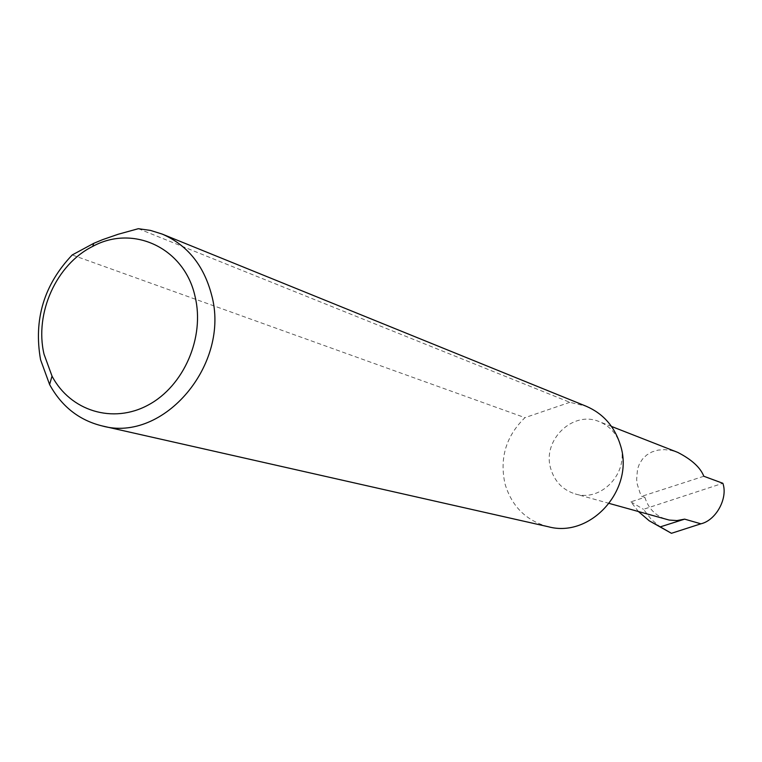 <?xml version="1.0" encoding="UTF-8"?>
<svg xmlns="http://www.w3.org/2000/svg" width="762" height="762" viewBox="0 0 762 762"><rect width="100%" height="100%" fill="white"/><g stroke="black" fill="none" stroke-linecap="round" stroke-linejoin="round"><path stroke-width="0.57" stroke-dasharray="3.81 2.86" d="M638.489 511.597L630.898 501.834L644.862 497.319L641.68 496.357L639.975 492.804L637.308 484.384L636.641 479.555L637.508 469.135L639.404 463.934L642.461 459.115L646.7 455L651.986 451.923L658.092 450.104L664.674 449.628L671.351 450.456L677.77 452.399M620.535 445.541C617.049 434.102 610.01 426.158 599.418 421.71C572.91 410.013 541.782 440.341 550.774 468.735C554.66 481.594 562.813 489.995 575.224 493.928C601.18 502.463 629.279 472.669 620.535 445.541M138.36 228.695L569.852 402.307L586.168 406.232M548.364 526.752C526.275 520.817 511.835 506.549 505.025 483.937C499.386 458.172 506.025 436.083 524.951 417.662L72.209 254.956M644.862 497.319C648.386 508.606 655.663 515.998 666.712 519.484M660.883 527.514L651.243 519.322L643.461 509.311L722.852 483.279M630.898 501.834L643.461 509.311M703.821 476.26L641.68 496.357M569.852 402.307L524.951 417.662M611.505 426.444L599.418 421.71M609.267 503.434L575.224 493.928"/><path stroke-width="1.14" d="M611.505 426.444L677.77 452.399C691.715 459.572 700.402 467.525 703.821 476.26L722.852 483.279C728.186 498.081 716.128 520.322 700.888 523.818L671.436 533.305L649.253 520.817L638.489 511.597M195.082 296.551C184.614 248.145 133.398 224.085 92.716 246.393C56.369 264.328 34.357 313.258 44.025 354.187L52.026 376.114C70.285 410.956 112.938 424.32 148.39 404.927C183.966 385.905 204.997 337.233 195.082 296.551M138.36 228.695L150.495 230.419L162.182 234.077C187.242 244.954 203.692 265.147 211.522 294.665C230.924 363.941 163.62 443.255 102.013 425.891C79.067 420.205 61.598 406.422 49.606 384.543L40.577 359.769C33.461 319.573 44.006 284.636 72.209 254.956L93.764 243.326L102.46 239.706L118.148 234.267L138.36 228.695M162.182 234.077L586.168 406.232C603.371 413.661 614.82 426.768 620.535 445.541C634.641 489.49 590.721 538.363 548.364 526.752L102.013 425.891M609.267 503.434L669.226 520.075L676.961 520.57L684.638 519.141L660.283 526.875L649.253 520.817M660.283 526.875L671.436 533.305M684.638 519.141L700.888 523.818M92.716 246.393L93.764 243.326M52.026 376.114L49.606 384.543"/></g></svg>
